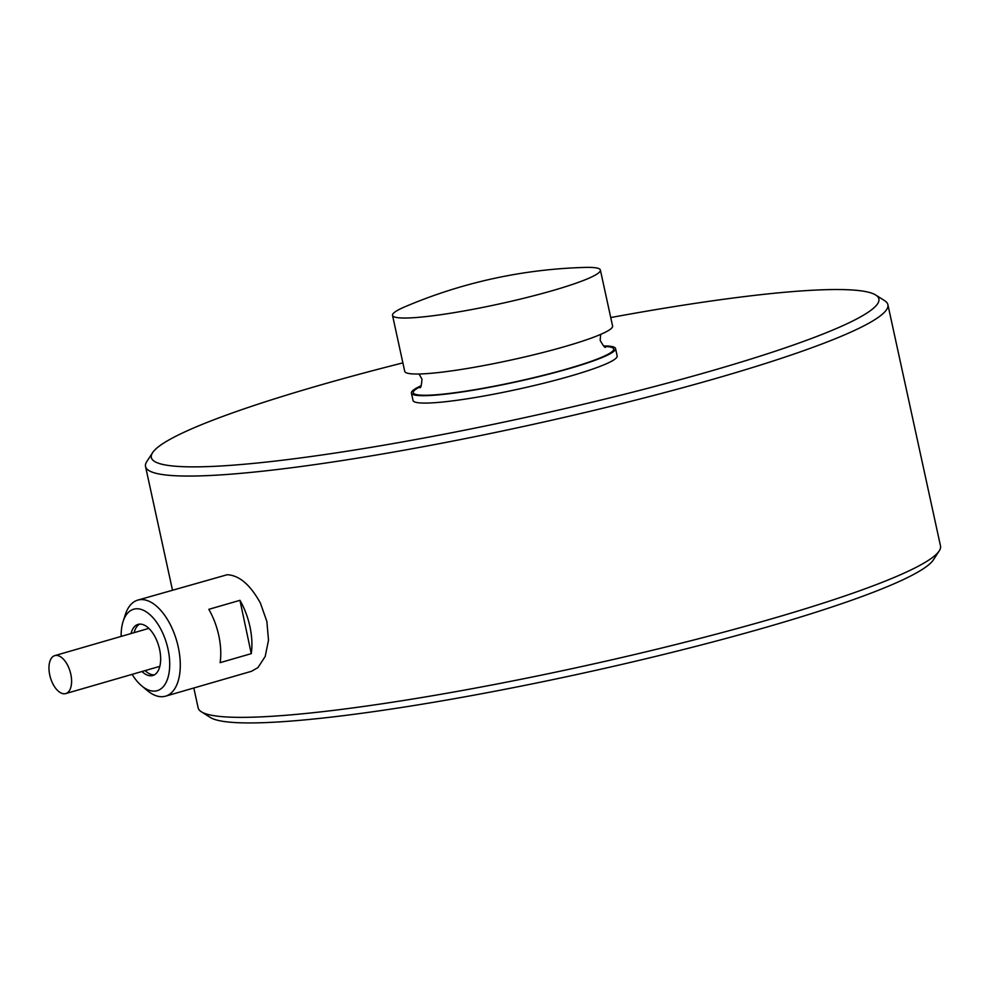 <?xml version="1.0" encoding="UTF-8"?>
<svg xmlns="http://www.w3.org/2000/svg" width="990" height="990" viewBox="0 0 990 990"><rect width="100%" height="100%" fill="white"/><g stroke="black" fill="none" stroke-linecap="round" stroke-linejoin="round"><path stroke-width="1.49" d="M137.746 600.126L227.242 574.72C239.258 575.339 250.309 584.781 260.382 603.058L266.867 621.448L268.5 640.233L265.196 656.481L257.907 667.631L251.485 671.294L165.553 696.18A49.995 26.074 -106.1 0 0 177.606 644.255A49.995 26.074 -106.1 0 0 141.36 599.581A49.995 26.074 -106.1 0 0 137.746 600.126A49.995 26.074 -106.1 0 0 125.334 614.58L123.107 621.485A42.397 22.114 73.9 0 1 136.694 608.763A42.397 22.114 73.9 0 1 168.102 649.502A42.397 22.114 73.9 0 1 154.155 691.131A42.397 22.114 73.9 0 1 141.768 685.934A42.397 22.114 73.9 0 1 132.115 674.376M141.768 685.934L147.337 690.587A49.995 26.074 -106.1 0 0 161.952 696.712A49.995 26.074 -106.1 0 0 165.553 696.18M121.139 636.422A42.397 22.114 73.9 0 1 123.107 621.485M154.329 674.871A26.594 13.872 73.9 0 1 145.109 670.614M131.014 633.563A26.594 13.872 73.9 0 1 138.031 624.405A26.594 13.872 73.9 0 1 159.65 649.675A26.594 13.872 73.9 0 1 152.819 675.502A26.594 13.872 73.9 0 1 142.003 671.517M56.096 655.417A19.751 10.308 -106.1 0 0 54.784 655.627A19.751 10.308 -106.1 0 0 50.044 676.244A19.751 10.308 -106.1 0 0 64.461 693.78A19.751 10.308 -106.1 0 0 65.773 693.569A19.751 10.308 -106.1 0 0 70.513 672.952A19.751 10.308 -106.1 0 0 56.096 655.417M409.278 317.939A106.376 11.595 167.7 0 1 392.523 315.365A106.376 11.595 167.7 0 1 405.046 306.739A493.874 493.874 0 0 1 585.412 267.411A106.376 11.595 167.7 0 1 600.386 270.047A106.376 11.595 167.7 0 1 553.088 290.454A106.376 11.595 167.7 0 1 409.278 317.939M600.386 270.047L612.587 326.032A106.376 11.595 167.7 0 1 539.377 353.405A106.376 11.595 167.7 0 1 421.48 373.923A106.376 11.595 167.7 0 1 404.724 371.349L392.523 315.365M603.591 345.943A104.47 11.385 167.7 0 1 615.557 348.567L617.166 355.954A104.47 11.385 167.7 0 1 545.267 382.833A104.47 11.385 167.7 0 1 429.474 402.992A104.47 11.385 167.7 0 1 413.028 400.455L411.407 393.079A104.47 11.385 167.7 0 1 421.196 385.716M615.557 348.567A104.47 11.385 167.7 0 1 543.659 375.457A104.47 11.385 167.7 0 1 427.866 395.604A104.47 11.385 167.7 0 1 411.407 393.079M610.743 317.555A372.302 40.565 167.7 0 1 820.215 289.884A372.302 40.565 167.7 0 1 875.717 295.02A372.302 40.565 167.7 0 1 641.532 389.911A372.302 40.565 167.7 0 1 209.979 466.525A372.302 40.565 167.7 0 1 152.584 452.69A372.302 40.565 167.7 0 1 402.881 362.885M875.717 295.02L884.689 300.713A379.9 41.394 167.7 0 1 887.882 304.648A379.9 41.394 167.7 0 1 626.41 402.435A379.9 41.394 167.7 0 1 205.363 475.707A379.9 41.394 167.7 0 1 145.53 466.513A379.9 41.394 167.7 0 1 146.792 461.588L152.584 452.69M887.882 304.648L940.5 545.96A379.9 41.394 167.7 0 1 939.225 550.886L933.446 559.783A372.302 40.565 167.7 0 1 659.204 655.541A372.302 40.565 167.7 0 1 265.815 722.589A372.302 40.565 167.7 0 1 210.313 717.453L201.341 711.773A379.9 41.394 167.7 0 1 198.136 707.825L193.817 687.988M939.225 550.886A379.9 41.394 167.7 0 1 659.39 648.586A379.9 41.394 167.7 0 1 257.969 717.008A379.9 41.394 167.7 0 1 201.341 711.773M134.12 632.659A26.594 13.872 73.9 0 1 139.639 624.133M239.951 600.324A49.995 26.074 73.9 0 1 251.262 653.648L239.951 600.324L208.816 609.333A49.995 26.074 -106.1 0 1 220.126 662.657L251.262 653.648M604.271 346.426A102.576 11.175 167.7 0 1 568.099 368.651A102.576 11.175 167.7 0 1 449.472 393.414A102.576 11.175 167.7 0 1 420.787 386.434M600.67 334.397L600.163 340.337C603.244 345.857 605.088 348.121 605.694 347.131M419.055 373.997L421.988 379.182C421.468 385.506 420.738 388.34 419.785 387.659M148.847 628.39L54.784 655.627M145.53 466.513L172.47 590.077M159.835 666.344L65.773 693.569"/></g></svg>
